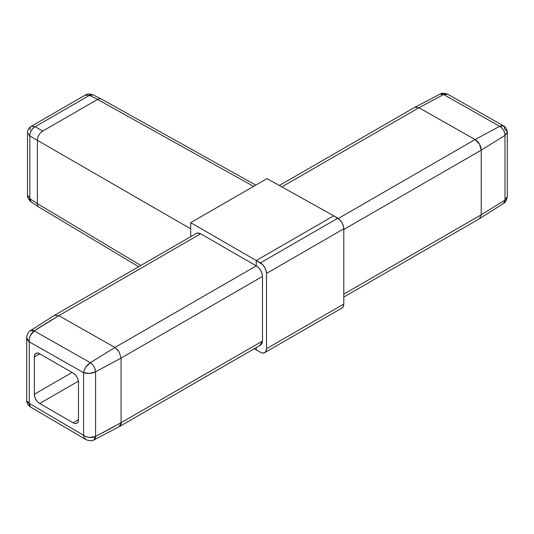 <?xml version="1.0" encoding="UTF-8"?>
<svg xmlns="http://www.w3.org/2000/svg" width="534" height="534" viewBox="0 0 534 534"><rect width="100%" height="100%" fill="white"/><g stroke="black" fill="none" stroke-linecap="round" stroke-linejoin="round"><path stroke-width="0.8" d="M196.425 233.371L198.368 232.978L200.671 233.779L256.26 265.872L256.26 260.519L333.717 215.803L267 178.616L333.717 215.803L340.004 220.048L342.034 222.818L343.369 225.982L343.789 228.806L343.789 304.066L343.369 306.403L342.034 307.998M267 178.616L190.698 222.665L190.698 236.675L190.698 222.665L256.26 260.519L190.698 222.665L267 178.616M254.237 348.749L256.26 349.957L256.26 347.581L256.26 349.957L254.237 348.749M262.661 353.034L264.724 352.634L266.086 351.018L266.513 348.682L266.513 273.421L266.086 270.598L264.724 267.447L262.661 264.704L256.26 260.519L260.405 262.915L337.788 218.239L333.717 215.803L256.26 260.519L256.26 265.872L258.63 267.734L260.645 270.404L261.994 273.455L262.468 276.445L262.468 341.079L261.994 343.522L260.652 345.044L119.249 426.686M256.26 349.957L260.405 352.266L256.26 349.957M341.313 308.298A8.631 4.939 -119.6 0 0 343.789 304.066L266.513 348.682L266.513 273.421A8.631 5.026 59.6 0 0 260.405 262.915L337.788 218.239A8.631 4.939 -119.6 0 1 343.789 228.806L266.513 273.421L343.789 228.806L343.789 304.066L266.513 348.682A8.631 5.026 59.6 0 1 263.996 352.941A8.631 5.026 59.6 0 1 260.405 352.266M119.202 352.019L121.078 358.074L119.229 352.06L114.923 347.474L58.84 315.661L34.209 330.873L90.306 362.699L114.923 347.474L256.26 265.872L200.671 233.779L58.84 315.661L114.917 347.474L256.26 265.872C260.031 268.402 262.101 271.926 262.468 276.445L121.078 358.074L262.468 276.445L262.468 341.079L121.078 422.708L121.078 358.074L121.078 422.714L262.468 341.079L259.931 345.338M114.923 426.205L102.535 432.774M95.586 436.445L121.078 422.714L95.586 436.445A7.409 4.272 63.5 0 1 93.877 439.923L95.586 436.445L95.586 371.791L95.586 436.445C91.534 438.18 87.536 437.8 83.598 435.317L83.598 372.679L29.23 341.833L29.23 403.377L83.598 435.317L29.23 403.377L29.23 341.833L27.388 339.884L26.7 337.608L29.23 341.833L83.598 372.679L84.345 369.955L85.881 367.112L90.306 362.699A7.409 3.972 60 0 1 95.586 371.791L121.078 358.074L95.586 371.791C91.534 373.673 87.536 373.974 83.598 372.679L83.598 435.317L86.328 436.759L89.552 437.473L95.586 436.445M196.439 233.358L54.535 315.287L58.84 315.661L200.671 233.779L197.146 233.071M34.964 330.259L52.786 319.212M73.145 422.821L78.485 419.631L73.145 422.821A7.556 4.359 -120 0 0 76.949 423.182A7.556 4.359 -120 0 0 78.485 419.737L78.485 382.351A7.556 4.359 -120 0 0 73.145 373.099L39.683 353.782A7.556 4.359 -120 0 0 35.938 353.388A7.556 4.359 -120 0 0 34.336 356.866L39.776 353.835L34.336 356.866L34.336 394.252A7.556 4.359 -120 0 0 39.683 403.504L78.391 381.149L39.683 403.504L73.145 422.821L39.683 403.504L37.634 401.855L35.905 399.519L34.743 396.849L34.336 394.252L34.336 356.866L34.743 354.736L35.905 353.408L37.634 353.067L39.683 353.782L73.145 373.099L75.187 374.748L76.923 377.084L78.077 379.754L78.485 382.351L78.485 419.737L78.077 421.867L76.923 423.195L75.187 423.535M85.961 439.602L86.341 439.809C89.772 441.004 92.282 441.044 93.877 439.929L119.229 426.699L121.078 422.714A8.631 4.98 61.8 0 1 120.137 425.898M54.381 315.387L30.385 330.639A7.409 4.272 56.6 0 1 34.209 330.873L90.306 362.699L114.923 347.474L118.188 350.498M84.279 437.746L85.941 439.595L30.091 406.774C28.055 405.299 26.934 403.337 26.713 400.874L29.23 403.377L29.33 405.56L30.358 406.941L29.23 403.377L27.388 402.169L26.7 400.627L26.713 337.168C27.401 333.65 28.622 331.474 30.385 330.639L34.209 330.873L58.833 315.661L54.395 315.374M34.336 394.252L72.063 372.472L34.336 394.252M34.209 330.873C30.685 333.516 29.023 337.168 29.23 341.833L29.33 338.743L30.311 335.592L34.209 330.873M90.306 362.699C93.403 364.942 95.165 367.973 95.586 371.791L89.552 373.433L83.598 372.679C84.412 368.594 86.648 365.263 90.306 362.699M85.941 439.595L84.345 437.88L83.598 435.317M255.759 185.104L101.273 98.997A7.549 4.359 117.8 0 0 97.575 99.411L89.452 95.352L35.157 126.698L42.733 131.077L97.575 99.417L253.577 186.366L97.575 99.417L42.733 131.077A7.549 4.546 120 0 0 37.393 140.322L190.698 228.832L37.393 140.322L37.393 203.648L140.829 265.465L37.393 203.648L37.393 140.322L29.817 135.943L29.817 198.641L37.393 203.648A7.549 4.359 122.2 0 0 38.882 207.058L138.68 266.706M42.733 131.077L35.157 126.698A7.556 4.659 120 0 0 29.817 135.943L37.393 140.322A7.549 4.546 -60 0 1 42.733 131.077M31.179 201.965C28.382 199.409 27.154 197.086 27.501 194.983L29.817 198.641L29.817 135.943L27.501 132.799L27.501 194.983L29.817 198.641L31.179 201.965L38.782 206.992A7.549 4.359 -57.8 0 1 37.393 203.648L29.817 198.641A7.556 4.359 123.5 0 0 31.186 201.972M93.016 94.872A7.556 4.359 116.5 0 0 89.452 95.352L97.575 99.417A7.549 4.359 -62.2 0 1 101.173 98.944M27.501 132.726L29.817 135.943C30.058 131.978 31.84 128.894 35.157 126.698L89.452 95.352L85.126 95.172L89.452 95.352L93.009 94.865L101.16 98.937M27.501 132.806C27.594 129.956 28.856 127.773 31.272 126.264L35.157 126.698L31.212 126.304M30.024 129.902L30.251 127.499M504.77 129.515C504.924 125.81 503.235 124.756 499.704 126.338L443.6 94.511L499.704 126.338L503.629 125.931L504.637 127.306L504.77 129.515L506.612 130.71L507.3 132.252L504.984 135.429A7.409 4.572 -120 0 0 499.704 126.338L475.06 139.554L499.704 126.338C503.001 128.46 504.764 131.491 504.984 135.429L481.214 150.147A8.631 5.16 -120 0 0 475.06 139.554L418.976 107.741L475.053 139.554L338.256 218.533L475.053 139.554L479.452 144.08L481.214 150.147L481.214 214.788L343.789 294.127L481.214 214.795L504.984 200.083L504.984 135.429L481.214 150.147L343.789 229.493L481.214 150.154L481.214 214.788L479.452 218.726L503.622 203.361A7.409 4.272 -123.5 0 0 504.984 200.083L481.214 214.788L479.465 218.713L343.789 297.051M418.976 107.741L281.865 186.9L418.976 107.741M503.629 125.931L447.953 94.344L443.6 94.511L418.97 107.734L443.6 94.511A7.409 4.272 -116.6 0 0 440.116 94.084L414.911 107.234M414.898 107.241L418.97 107.734L414.758 107.314M446.951 93.951L443.6 94.511L440.123 94.077C441.725 92.983 444.201 93.003 447.552 94.131L447.953 94.344M507.3 132.312L507.3 196.385L504.984 200.083L507.28 196.839C506.592 200.363 505.371 202.54 503.615 203.367L504.984 200.083L504.984 135.429L507.287 131.998C507.066 129.502 505.912 127.519 503.822 126.051M31.279 126.264L85.126 95.172C87.102 93.797 89.732 93.697 93.009 94.865M279.342 185.498L414.751 107.321M264.704 352.647L342.02 308.005"/></g></svg>
